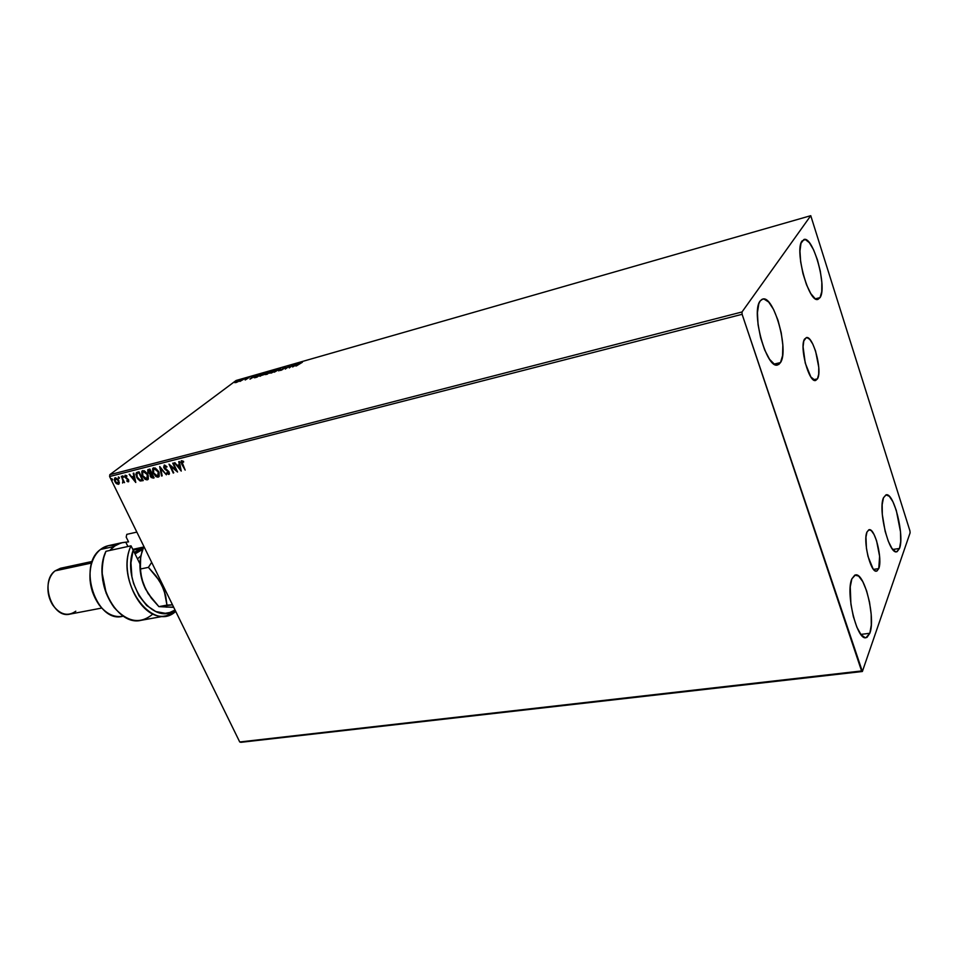 <?xml version="1.0" encoding="UTF-8"?>
<svg xmlns="http://www.w3.org/2000/svg" width="958" height="958" viewBox="0 0 958 958"><rect width="100%" height="100%" fill="white"/><g stroke="black" fill="none" stroke-linecap="round" stroke-linejoin="round"><path stroke-width="1.44" d="M878.761 568.597L873.516 569.387L878.761 568.597L876.917 571.04L875.732 571.088L873.073 568.824L868.032 556.514L866.439 548.371L865.948 537.163L866.954 532.049L869.086 529.714C874.953 527.786 882.761 559.268 878.761 568.597L876.522 571.148C870.678 573.195 862.763 540.947 866.954 532.049L868.846 529.774L871.337 530.636L874.043 534.492L876.558 540.707L879.612 556.335L878.761 568.597M817.461 378.853L813.354 379.775L817.461 378.853L815.258 380.518L810.827 376.913L805.247 363.082L803.079 346.808L803.81 340.94L806.265 337.599C812.995 334.941 822.694 370.83 817.461 378.853L815.665 380.47C808.971 383.272 799.116 346.556 804.6 339.012L806.864 337.551L809.75 339.348L812.815 344.09L815.581 351.059L818.767 367.321L818.695 374.219L817.461 378.853M780.483 362.591L774.1 364.088L780.483 362.591L778.818 364.423L776.806 365.022L774.543 364.351L769.573 359.31L764.676 349.969L760.616 337.779L758.065 324.654L757.431 312.715L758.784 303.842L760.149 301.004L762.628 299.1C773.765 294.729 789.296 350.424 780.483 362.591L777.656 364.938C766.616 369.668 750.713 311.997 760.149 301.004L761.897 299.375L763.969 299.016L768.687 302.045L773.609 309.53L778.004 320.307L781.225 332.785L782.842 345.143L782.578 355.598L780.483 362.591M899.514 548.443L892.772 549.497L899.514 548.443L897.095 551.676L895.538 551.688L891.982 548.443L888.317 541.282L885.132 531.283L882.306 514.482L882.174 504.662L883.468 497.789L886.126 494.831C893.874 492.184 904.711 535.809 899.514 548.443L896.664 551.796C888.94 554.67 877.887 509.608 883.468 497.789L885.97 494.867L889.299 496.28L892.916 501.729L896.293 510.375L900.496 531.786L900.7 541.45L899.514 548.443M869.816 633.274L860.847 634.412L869.816 633.274L866.978 637.393L865.158 637.693L861.062 634.687L856.895 627.25L853.327 616.497L850.908 604.127L850.249 586.871L851.854 578.848L855.446 574.932C864.547 572.213 875.863 618.365 869.816 633.274L865.972 637.717C856.883 640.651 845.363 592.81 851.854 578.848L854.811 575.099L858.655 576.105L862.787 581.638L866.595 590.787L869.529 602.211L871.181 614.246L871.277 625.131L869.816 633.274M820.048 297.615L815.414 298.8L820.048 297.615L816.982 299.399L815.054 298.573L810.803 293.579L806.54 284.813L802.972 273.605L800.649 261.726L799.954 251.068L800.984 243.32L803.894 239.512C813.138 235.572 827.484 287.532 820.048 297.615L818 299.339C808.851 303.626 794.158 250.002 802.097 240.913L805.283 239.512L809.306 242.637L813.57 249.763L817.413 259.774L820.311 271.186L821.832 282.347L821.748 291.615L820.048 297.615M909.932 530.876L810.755 215.682L742.007 311.973L109.811 474.689L236.123 380.482L810.755 215.682L742.007 311.973L742.115 314.308L861.577 670.959L239.728 741.971L109.607 476.533L742.115 314.308L862.368 671.498L910.1 532.84L909.932 530.876L810.755 215.682L236.123 380.482L109.811 474.689L109.607 476.533L239.728 741.971L240.925 742.318L862.368 671.498L910.1 532.84L909.932 530.876M119.367 482.904L118.133 479.431L115.439 477.719L114.265 479.814L115.942 483.191L118.816 484.137L118.804 480.521L114.685 478.03L114.804 481.527L116.433 483.646L118.409 484.317L119.367 482.904M122.576 483.036L123.546 481.862L124.54 482.652L121.45 476.294L123.043 481.227L122.576 483.036L123.546 481.862L124.54 482.652L121.45 476.294L122.923 480.772L122.576 483.036M128.396 481.814L128.504 479.623L125.426 476.785L126.839 475.767L125.163 475.24L124.887 477L128.013 479.898L128.097 480.988L126.959 480.545L126.899 481.167L128.037 481.802L126.899 481.167L128.695 481.658L128.635 479.874L125.558 477.156L125.558 476.042L126.815 476.437L126.839 475.767L124.983 475.348L125.031 477.324L128.097 480.042L128.121 480.976L126.959 480.545L126.899 481.167L128.396 481.814M137.341 472.246L135.832 474.114L137.317 478.413L140.012 480.892L143.269 480.593L139.03 471.815L136.335 472.737L136.647 477.216L140.299 480.988L143.269 480.593L139.03 471.815L137.341 472.246M149.867 469.049L147.76 469.803L147.879 472.366L150.119 474.33L151.148 477.563L154.106 477.886L149.867 469.049L147.855 469.707L147.879 472.366L150.119 474.33L150.334 476.377L153.064 478.138L154.106 477.886L149.867 469.049M159.77 466.522L161.555 476.018L162.165 475.863L160.752 468.678L166.381 474.809L159.675 466.546L161.555 476.018L162.165 475.863L160.752 468.678L166.381 474.809L159.77 466.522M172.751 463.217L175.901 469.875L169.003 464.163L173.254 473.096L170.668 466.295L177.565 472.019L173.326 463.061L175.901 469.875L169.003 464.163L173.254 473.096L170.668 466.295L177.565 472.019L172.751 463.217M182.367 464.139L181.709 462.043L183.589 462.127L183.553 461.361L181.637 460.69L180.942 462.163L185.181 470.103L181.876 461.72L183.589 462.127L183.553 461.361L181.206 460.918L181.745 464.187L185.181 470.103L182.367 464.139M181.23 471.096L179.397 461.516L178.763 461.672L179.35 464.75L177.242 465.289L174.476 462.774L181.23 471.096L179.397 461.516L178.763 461.672L179.35 464.75L177.242 465.289L174.476 462.774L181.23 471.096M166.716 467.193L164.692 465.061L163.638 467.049L164.728 469.061L168.404 471.935L168.512 473.491L166.812 472.665L166.632 473.324L168.788 474.461L169.458 473.515L168.943 471.707L164.309 467.145L164.836 465.995L166.716 467.193L166.955 466.618L164.357 465.097L163.938 467.911L168.572 472.234L168.584 473.432L166.812 472.665L166.632 473.324L168.788 474.461L169.123 472.054L164.525 467.779L164.836 465.995L166.716 467.193M158.753 471.719L155.16 467.947L152.669 468.594L152.765 472.39L155.974 476.605L157.854 477.168L159.22 476.33L159.088 472.522L153.699 467.815L152.969 468.211L153.112 473.192L158.202 477.108L158.908 476.725L158.753 471.719M147.843 474.473L144.275 470.725L141.808 471.36L142.083 475.527L145.113 479.323L146.981 479.886L148.322 479.048L148.191 475.276L142.826 470.594L142.119 470.965L142.263 475.934L147.328 479.826L148.011 479.467L147.843 474.473M135.773 482.473L133.845 473.132L133.234 473.288L133.857 476.282L131.845 476.797L129.138 474.33L135.773 482.473L133.845 473.132L133.234 473.288L133.857 476.282L131.845 476.797L129.138 474.33L135.773 482.473M123.474 476.473L122.504 475.982L123.151 477.3L123.534 476.593L122.552 475.922L123.378 477.312L123.474 476.473M119.283 477.539L118.313 477.048L118.948 478.365L119.343 477.671L118.361 476.988L119.187 478.377L119.283 477.539M112.481 479.275L111.511 478.784L112.158 480.09L112.541 479.395L111.559 478.725L112.385 480.114L112.481 479.275M237.68 381.883L239.787 380.494L239.105 380.182L234.926 382.721L239.32 380.889L239.955 380.194L239.105 380.182L234.914 382.661L237.68 381.883M239.907 381.44L244.865 378.554L239.907 381.44M245.176 379.991L249.224 377.44L245.176 379.991M259.822 374.267L254.181 377.691L257.043 377.129L261.402 373.812L255.103 376.626L254.553 377.763L257.043 377.129L261.402 373.812L259.822 374.267M271.581 370.902L268.228 372.135L265.354 374.614L267.234 374.219L271.581 370.902L267.354 372.698L265.354 374.578L267.234 374.219L271.581 370.902M280.874 368.243L274.239 372.219L279.784 369.046L278.778 370.926L280.778 368.267L274.239 372.219L279.784 369.046L278.778 370.926L280.874 368.243M293.028 364.759L289.843 367.225L289.52 365.764L285.233 369.081L288.981 366.447L289.28 367.92L293.567 364.603L289.843 367.225L289.52 365.764L285.233 369.081L288.981 366.447L289.28 367.92L293.028 364.759M299.267 363.669L302.393 362.256L299.722 363.094L295.878 366.04L302.393 362.256L296.429 365.884L299.267 363.669M292.717 366.938L299.243 362.974L296.561 364.411L294.585 364.974L294.645 364.291L292.621 366.974L299.243 362.974L296.561 364.411L294.585 364.974L294.645 364.291L292.717 366.938M285.364 367.465L285.759 366.806L283.556 367.692L282.526 369.429L280.203 370.399L286.011 367.165L282.754 368.207L282.526 369.429L280.826 370.387L283.077 369.261L283.281 368.064L285.364 367.465M275.808 370.722L276.347 369.584L273.988 370.267L269.605 373.225L274.407 371.644L276.634 369.812L275.389 369.764L269.605 373.189L275.808 370.722M265.558 373.644L266.12 372.518L263.797 373.189L259.402 376.135L264.157 374.578L266.408 372.734L265.186 372.686L259.402 376.111L265.558 373.644M249.978 379.14L256.528 375.213L253.87 376.638L251.966 377.177L252.11 376.482L249.978 379.14L256.528 375.213L253.87 376.638L251.966 377.177L252.11 376.482L249.978 379.14M246.194 378.314L245.2 378.721L246.194 378.314M242.242 379.452L241.248 379.847L242.242 379.452M235.836 381.284L234.842 381.679L235.836 381.284M293.699 366.148L295.902 364.818L293.699 366.148M289.304 367.908L288.981 366.447L289.304 367.908M289.088 366.71L289.711 366.231L289.088 366.71M275.94 370.123L270.312 372.854L274.958 370.087L276.108 370.483M275.808 370.423L271.377 373.069L270.312 372.878L272.192 371.321L275.772 370.435M267.366 373.309L267.354 372.698L267.366 373.309M267.162 374.027L268.551 372.961L267.162 374.027M268.994 372.626L267.881 372.542L270.611 371.393L269.078 372.806L267.881 372.542L270.611 371.393L268.994 372.626M265.713 373.057L260.097 375.776L264.755 373.021L265.857 373.392M260.301 376.243L261.546 374.506L265.713 373.045L260.181 375.907M255.187 376.829L260.432 374.303L257.055 377.117L255.343 377.608L255.618 376.47L260.432 374.303L256.972 376.937L255.187 376.829M250.996 378.542L253.199 377.033L250.996 378.542M239.201 380.398L236.075 381.811L239.32 380.494L236.231 382.529L235.584 382.41L236.075 381.811L239.189 380.398M251.738 377.452L253.199 377.033L250.996 378.362L251.738 377.452M185.122 469.959L181.745 464.187L181.433 460.75L181.517 462.738L185.122 469.959M182.487 461.349L183.565 461.72L182.092 461.6M181.098 470.462L174.895 462.666L181.098 470.462M179.661 464.51L179.098 461.588L179.661 464.51M180.463 468.701L179.853 465.492L177.925 466.151L179.853 465.492L180.152 468.953L177.925 466.151L179.541 465.744L180.463 468.701M177.266 471.384L170.668 466.295L177.266 471.384M173.757 472.797L169.614 464.534L173.757 472.797M176.212 469.624L173.123 463.121L176.212 469.624M165.147 465.756L166.884 466.797L164.764 466.019M169.243 474.174L166.632 473.324L169.243 474.174M168.68 473.3L167.985 470.929L163.938 467.911L164.177 465.157M164.105 465.253L164.477 468.067L168.5 471.408L168.824 473.24M166.273 474.677L160.752 468.678L166.273 474.677M162.142 475.707L161.555 476.018L160.118 466.953L162.142 475.707M158.932 476.701L158.202 477.108L153.112 473.192L153.256 467.995M152.969 468.211L152.705 470.785L154.346 474.497L157.04 476.749L158.824 476.749M154.154 468.594L156.238 468.905L158.166 470.989L159.112 473.575L158.525 475.731M158.345 475.851L158.501 471.623L154.154 468.725L158.178 471.863L157.735 476.21L153.675 473.048L153.567 469.037L154.466 468.474L153.831 468.845M154.034 477.731L153.064 478.138L150.334 476.377L150.43 474.09L147.879 472.366L148.107 469.528L147.999 471.671L150.43 474.09L151.148 476.952L154.034 477.731M148.67 470.414L150.047 469.863L151.316 473.384L150.083 473.575L148.442 472.222L148.43 470.558L150.047 469.863L148.514 470.498M149.28 470.055L151.316 473.384L150.047 469.863L151.316 473.384L148.741 472.725L148.813 470.342M151.771 474.126L153.1 477.12L150.885 476.222L151.52 474.198M151.747 474.294L153.1 477.12L152.059 474.054L153.1 477.12L150.885 476.222L150.777 474.725L151.747 474.294M148.047 479.419L147.328 479.826L142.263 475.934L142.395 470.761M142.359 470.797L141.796 473.012L143.005 476.473L145.424 479.084L147.951 479.479M143.293 471.36L145.341 471.683L147.269 473.755L148.215 476.318L147.652 478.461M147.46 478.581L147.604 474.378L143.269 471.492L147.281 474.617L146.861 478.94L142.826 475.791L142.706 471.791L143.592 471.252L142.97 471.611M143.197 480.449L140.299 480.988L136.647 477.216L136.611 472.534L136.264 475.024L138.192 478.952L140.467 480.7L143.197 480.449M138.623 472.773L139.221 472.617L138.623 472.773L139.221 472.617L142.275 479.838L140.191 480.078L137.21 477.084L136.934 473.611L138.623 472.773L137.174 473.42M135.641 481.79L129.57 474.222L135.641 481.79M134.18 476.042L133.581 473.204L134.18 476.042M135.03 480.126L134.371 477L132.515 477.635L134.371 477L134.707 480.377L132.515 477.635L134.06 477.24L135.03 480.126M128.18 480.892L128.001 479.263L125.031 477.324L125.211 475.216L125.486 477.335L128.132 479.383L128.396 480.76M126.839 475.97L125.737 475.958L126.839 475.97M123.582 477.084L122.564 476.701L122.78 475.851L123.582 477.084M124.468 482.509L123.546 481.862L124.468 482.509M122.995 482.197L123.235 480.533L121.283 476.342L123.307 480.76L122.935 482.269M119.391 478.15L118.373 477.767L118.588 476.916L119.391 478.15M114.613 478.509L115.822 482.437L118.996 483.982L116.433 483.646L114.804 481.527L114.721 478.186M116.086 478.27L118.564 480.413L115.583 478.545L118.253 480.653L118.038 483.539L115.343 481.395L115.487 478.557M118.768 483.048L118.253 480.653L118.876 482.88M112.589 479.874L111.571 479.503L111.787 478.653L112.589 479.874M177.925 466.151L179.541 465.744L180.152 468.953L177.925 466.151M153.675 473.048L153.22 469.564L155.316 468.833L158.022 471.552L158.657 475.36L157.603 476.246L156.25 475.946L153.675 473.048M142.826 475.791L142.359 472.318L144.43 471.599L147.281 474.617L147.664 478.293L145.388 478.665L142.826 475.791M142.275 479.838L139.964 480.018L138.215 478.701L136.707 475.767L137.066 473.491L138.91 472.857L142.275 479.838M132.515 477.635L134.06 477.24L134.707 480.377L132.515 477.635M115.343 481.395L115.056 478.952L116.756 478.832L118.445 481.084L118.552 483.119L117.259 483.443L115.343 481.395M862.368 671.498L239.728 741.971L861.577 670.959L862.368 671.498M742.115 314.308L109.607 476.533L109.811 474.689L742.007 311.973L742.115 314.308M123.378 616.15C114.589 617.886 106.53 614.162 99.201 605.001C90.83 592.894 88.148 579.638 91.13 565.244C92.914 558.382 96.016 553.137 100.434 549.497C77.275 565.747 96.507 623.335 122.492 616.341L123.402 616.174M92.351 591.649L90.016 579.973L92.435 591.864M75.802 611.216C67.683 616.808 59.959 614.701 52.642 604.893C48.63 598.271 47.181 591.134 48.295 583.47C49.301 577.949 51.564 573.746 55.085 570.86C39.482 581.71 52.199 618.856 69.778 614.15L101.764 608.055M91.764 562.993L55.085 570.86L91.764 562.993M113.499 546.623L100.434 549.497L113.499 546.623L121.199 542.839L128.552 541.857L126.193 537.091L126.791 534.36L136.85 532.097L126.791 534.36L126.193 537.091L128.552 541.857L122.624 542.575L116.349 544.683L109.799 550.455L113.499 546.623M141.149 548.407L143.149 548.144L134.264 552.335L141.149 548.407L133.186 550.143L139.928 563.819L133.186 550.155C121.235 582.524 153.316 627.047 175.051 610.018L169.817 612.485L165.267 613.288L155.795 611.551L146.694 605.516L138.982 595.768L133.545 583.362L131.893 576.584L130.947 562.849L133.186 550.155L131.018 545.821C114.517 580.488 151.939 633.633 175.721 611.396L166.237 615.766C141.94 622.245 117.355 574.477 131.018 545.821L105.931 551.305C92.064 579.686 116.625 626.783 141.125 620.305L166.237 615.766M102.111 572.968L106.29 593.601L102.734 580.368L102.123 573.387M121.139 542.851L108.158 545.725L100.434 549.497C104.805 546.06 109.655 544.743 114.972 545.533M127.929 546.491L125.917 542.444L127.929 546.491M133.186 550.155L131.018 545.821L105.931 551.305L103.871 557.209C99.824 575.459 103.225 592.2 114.062 607.432C127.486 622.365 140.455 624.532 152.981 613.934M143.628 547.018L132.791 549.365L143.628 547.018M92.303 561.424L60.474 568.274L55.085 570.86M137.485 558.885L140.754 555.975L137.485 558.885M145.856 589.697L141.784 578.86L140.335 569.028L148.406 567.364L151.675 562.346L148.406 567.364L156.022 575.926L162.046 585.482L158.645 576.572L162.046 585.482L166.991 593.589L162.046 585.482L158.86 576.991L165.602 595.409L166.967 605.121L172.488 604.797L158.884 606.63L151.364 598.187L145.377 588.751L141.928 579.71L140.131 570.034L140.084 561.017C139.377 570.693 141.149 579.937 145.377 588.751L151.496 598.031M172.596 607.097L166.009 607.097M141.916 551.58L140.096 560.717L140.838 573.902L143.281 583.829L148.131 593.613L158.884 606.63L173.733 607.348L158.884 606.63L166.967 605.121L164.141 590.427L159.291 580.56L148.406 567.364L140.335 569.028L140.706 556.263L143.88 546.443L142.012 551.281M139.976 562.538L139.629 563.22M135.042 553.916L137.796 551.413L142.694 549.329L135.042 553.916"/></g></svg>

